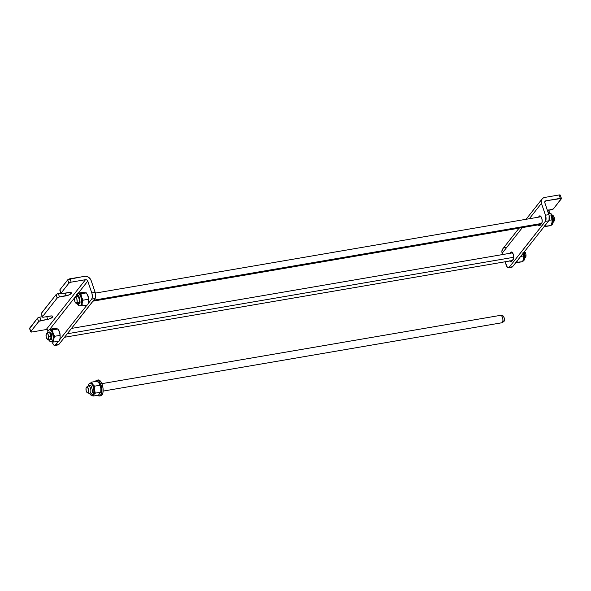 <?xml version="1.0" encoding="UTF-8"?>
<svg xmlns="http://www.w3.org/2000/svg" width="591" height="591" viewBox="0 0 591 591"><rect width="100%" height="100%" fill="white"/><g stroke="black" fill="none" stroke-linecap="round" stroke-linejoin="round"><path stroke-width="0.89" d="M59.794 290.033L59.898 289.753A1.884 0.606 161.2 0 0 59.802 290.07L60.954 293.454A1.884 0.606 -18.8 0 1 61.05 293.136L59.898 289.753L68.076 279.521L84.35 276.315A5.659 4.802 -141.8 0 1 91.14 280.518L89.33 277.844L87.453 276.684L85.377 276.241L70.019 278.767L71.171 282.151L68.866 283.222L61.05 293.136L61.109 293.609L62.121 293.631A1.884 0.606 -18.8 0 1 60.954 293.454M29.713 328.596L37.469 318.217L38.622 321.6L37.469 318.217L29.661 328.131L30.813 331.507L38.622 321.6A1.884 0.606 -18.8 0 1 40.927 320.521L47.672 319.369L46.748 316.643L47.672 319.369A4.011 1.293 -18.8 0 0 52.784 316.407A4.011 1.293 -18.8 0 0 50.301 316.03L43.557 317.19A1.884 0.606 -18.8 0 1 42.389 317.012A1.884 0.606 -18.8 0 1 42.486 316.687L57.187 298.041A1.884 0.606 -18.8 0 1 59.492 296.97L66.236 295.81L65.306 293.084L66.236 295.81A4.011 1.293 -18.8 0 0 71.348 292.855A4.011 1.293 -18.8 0 0 68.866 292.479L62.121 293.631L70.632 292.419L71.326 293.217L69.154 294.887L59.152 297.037L57.334 297.886L42.486 316.687L43.239 317.227L51.572 315.919L52.695 316.259L52.569 317.086L49.142 319.007L38.984 321.275L30.725 331.654L31.877 332.009L46.216 329.549L85.503 279.691L71.171 282.151L85.503 279.691L86.87 279.986L87.763 281.094L91.797 292.929L95.166 292.353L91.14 280.518L95.417 293.217L95.336 298.078L58.864 344.472L57.763 344.849M37.469 318.217L39.08 317.315L42.286 316.71L39.774 317.138A1.884 0.606 161.2 0 0 37.469 318.217M41.23 313.585L56.034 294.658L57.645 293.757L60.851 293.158L58.339 293.587A1.884 0.606 161.2 0 0 56.034 294.658L41.34 313.311A1.884 0.606 161.2 0 0 41.237 313.629L42.389 317.012M30.71 331.832A1.884 0.606 -18.8 0 1 30.813 331.507L29.661 328.131A1.884 0.606 161.2 0 0 29.557 328.448L30.71 331.832A1.884 0.606 -18.8 0 0 31.877 332.009L46.216 329.549L48.329 330.628M54.845 345.469L58.221 344.893A4.713 1.987 -99.7 0 0 58.864 344.472L55.488 345.048A4.713 1.987 80.3 0 1 54.845 345.469A4.713 1.987 80.3 0 1 52.503 342.787L53.567 344.804L54.786 345.484L58.539 341.184L55.488 345.048L58.864 344.472L95.062 298.544L91.686 299.12L92.307 297.317L92.048 293.793L87.763 281.094L78.278 293.129L87.763 281.094A1.884 1.603 -141.8 0 0 85.503 279.691L46.216 329.549A1.884 1.603 38.2 0 1 48.226 330.45M67.714 279.839L68.866 283.222A1.884 0.606 -18.8 0 1 71.171 282.151L70.019 278.767A1.884 0.606 161.2 0 0 67.714 279.839L59.898 289.753L61.05 293.136L68.866 283.222L67.714 279.839M75.729 296.372L49.821 329.246L75.729 296.372M47.154 333.176L48.329 330.347L49.371 329.822A6.132 2.578 80.3 0 1 52.436 333.309A6.132 2.578 80.3 0 1 51.461 341.901A6.132 2.578 80.3 0 1 48.905 339.626M59.713 339.692L87.003 305.067L59.713 339.692M88.177 303.575L91.686 299.12L88.177 303.575M58.672 330.288L59.787 332.733L60.053 335.031M87.136 294.17L88.251 296.616L88.517 298.913M58.738 330.369A4.011 1.684 80.3 0 1 60.053 334.868M87.202 294.252A4.011 1.684 80.3 0 1 88.517 298.75M91.686 299.12L95.062 298.544A4.713 1.987 -99.7 0 0 95.166 292.353L91.797 292.929A4.713 1.987 80.3 0 1 91.686 299.12M40.927 320.521L39.774 317.138L40.927 320.521M42.486 316.687L41.34 313.311L42.486 316.687M57.187 298.041L56.034 294.658L57.187 298.041M59.492 296.97L58.339 293.587L59.492 296.97M509.767 260.986A4.011 1.684 80.3 0 0 511.075 261.85A4.011 1.684 80.3 0 0 511.621 261.488L513.579 258.614L513.261 254.263A4.011 1.684 80.3 0 0 511.267 251.98A4.011 1.684 80.3 0 0 510.727 252.342L511.902 252.143L510.727 252.342L509.974 253.295L511.658 252.017L513.261 254.263A4.011 1.684 80.3 0 1 513.173 259.53L511.341 261.747L510.683 261.813L509.656 260.816M538.12 224.698L539.147 225.696L539.805 225.629L541.637 223.413L542.161 221.876L541.94 218.884L541.157 216.904L539.782 215.863L538.438 217.178L539.184 216.225L540.366 216.025L539.184 216.225A4.011 1.684 80.3 0 1 539.731 215.87A4.011 1.684 80.3 0 1 541.725 218.153A4.011 1.684 80.3 0 1 541.637 223.413L540.085 225.37A4.011 1.684 80.3 0 1 539.539 225.732A4.011 1.684 80.3 0 1 538.224 224.868M561.443 198.524L560.29 195.141A1.884 0.606 161.2 0 0 559.123 194.964L560.275 198.347L545.936 200.807A1.884 1.603 -141.8 0 0 544.828 202.787L549.105 215.479L549.024 220.347L548.751 220.812L545.375 221.389L509.176 267.317A4.713 1.987 80.3 0 1 508.533 267.738A4.713 1.987 80.3 0 1 506.192 265.056L505.076 261.791L507.248 267.073L508.474 267.745L509.176 267.317L545.648 220.923L545.737 216.062L541.452 203.363L529.337 218.736L541.452 203.363A5.659 4.802 -141.8 0 1 542.065 198.99A5.659 4.802 -141.8 0 1 544.784 197.424L559.123 194.964L560.275 198.347A1.884 0.606 -18.8 0 1 561.443 198.524A1.884 0.606 -18.8 0 1 561.339 198.842L553.531 208.756A1.884 0.606 -18.8 0 1 551.226 209.835L547.443 210.477L553.375 208.919L561.398 198.458L545.936 200.807L544.732 202.329L545.936 200.807L545.101 201.25L544.828 202.787L548.854 214.622L545.486 215.198L541.452 203.363L541.179 201.354L541.718 199.522L542.981 198.14L544.784 197.424L559.123 194.964L560.135 194.993L560.187 195.466M519.09 228.148L502.778 248.848A5.659 4.802 38.2 0 0 502.165 253.221L522.363 227.587L502.165 253.221L501.885 251.212L502.978 248.619M502.616 254.551L502.165 253.221L502.616 254.551M503.687 247.998L505.497 247.282M508.533 267.738L511.909 267.162A4.713 1.987 -99.7 0 0 512.552 266.74L509.176 267.317L512.552 266.74L548.751 220.812L512.552 266.74L511.451 267.117M548.854 214.622L545.486 215.198A4.713 1.987 80.3 0 1 545.375 221.389L548.751 220.812A4.713 1.987 -99.7 0 0 548.854 214.622M547.665 210.44L548.551 213.048L547.665 210.44M100.581 395.793L101.822 395.261L102.989 392.431L102.997 388.065L102.339 385.022A8.015 3.376 -99.7 0 0 98.202 379.969L96.85 380.198A8.015 3.376 80.3 0 1 100.995 385.251L102.339 385.022L101.26 382.407L99.222 380.139L97.877 380.065M99.561 396.007A8.015 3.376 80.3 0 1 97.751 395.268L99.886 395.911L101.364 393.842L101.778 389.838L100.995 385.251A8.015 3.376 80.3 0 1 99.561 396.007L100.906 395.771A8.015 3.376 -99.7 0 0 102.339 385.022L100.995 385.251L99.266 381.623L97.87 380.375L96.525 380.294L95.395 381.49A8.015 3.376 80.3 0 1 96.85 380.198M523.663 258.001L523.56 255.947L520.671 256.442L523.56 255.947L522.969 252.689L523.663 258.001L522.629 261.673L515.588 262.448M523.582 258.725L522.629 261.673L517.199 262.596L517.088 260.542M523.611 258.503A6.132 2.578 -99.7 0 0 523.619 258.481A6.132 2.578 -99.7 0 0 523.153 253.288A6.132 2.578 80.3 0 1 523.611 258.503L523.619 258.481M522.872 261.104A6.132 2.578 -99.7 0 0 523.648 252.66M517.073 261.473L516.645 261.547L517.073 261.473M515.987 262.227L516.77 261.229M48.233 339.478L50.265 341.746L52.111 341.79A6.132 2.578 -99.7 0 0 53.707 339.227A6.132 2.578 -99.7 0 0 53.087 333.198L51.085 334.1L52.436 333.309A6.132 2.578 -99.7 0 0 49.201 329.867M51.646 341.849A6.132 2.578 -99.7 0 0 52.436 333.309L53.087 333.198L54.66 336.286L60.09 335.356L59.499 332.098L57.925 329.01L52.496 329.941L53.087 333.198A6.132 2.578 80.3 0 1 53.707 339.227A6.132 2.578 80.3 0 1 51.779 341.797M59.159 341.081L53.729 342.012L51.69 341.783L53.729 342.012L53.707 339.227L53.729 342.012L59.159 341.081L60.112 338.141L60.09 335.356L54.66 336.286L53.707 339.227L54.66 336.286L53.087 333.198A6.132 2.578 -99.7 0 0 50.464 329.712A6.132 2.578 -99.7 0 0 50.043 329.704L49.393 329.815M51.742 334.188L51.085 334.1C52.193 336.168 51.181 340.793 51.062 339.825L51.099 339.81M50.892 329.785L50.464 329.712A6.132 2.578 80.3 0 1 53.087 333.198L52.496 329.941L50.892 329.785L57.925 329.01L54.837 328.389L49.408 329.32L50.892 329.785M58.627 330.192L60.06 334.395L60.142 337.941M60.156 337.801L59.987 338.746M56.529 328.596L57.046 328.662M90.445 383.263A6.132 2.578 80.3 0 1 92.602 384.246A6.132 2.578 -99.7 0 0 90.763 383.16L90.105 383.271A6.132 2.578 80.3 0 1 93.459 387.792A6.132 2.578 80.3 0 1 93.016 394.81L93.666 394.692A6.132 2.578 -99.7 0 0 94.471 389.735A6.132 2.578 -99.7 0 0 92.602 384.246L91.575 382.148L90.253 383.323L91.575 382.148L97.005 381.217L91.575 382.148L92.602 384.246L94.604 386.167L100.034 385.236L99.015 383.145L97.005 381.217M89.699 385.731A1.064 0.901 -141.8 0 1 89.271 383.818A6.132 2.578 80.3 0 1 90.105 383.271L88.761 384.113A1.064 0.901 38.2 0 0 89.551 385.716M91.856 395.364A6.132 2.578 -99.7 0 0 93.016 394.81A1.064 0.901 -141.8 0 1 91.856 393.2A1.064 0.901 38.2 0 0 93.016 394.81A6.132 2.578 -99.7 0 0 93.548 388.161A6.132 2.578 -99.7 0 0 90.43 383.263M94.471 389.735A6.132 2.578 80.3 0 1 93.666 394.692L95.321 393.141L94.471 389.735L95.321 393.141L100.751 392.21L100.884 388.649L100.034 385.236L94.604 386.167L94.471 389.735M98.424 395.157L92.994 396.081L98.424 395.157L100.751 392.21L95.321 393.141L93.016 394.81A6.132 2.578 80.3 0 1 92.181 395.357L92.831 395.246A6.132 2.578 -99.7 0 0 93.666 394.692L92.994 396.081L91.886 395.15L92.994 396.081L93.666 394.692A6.132 2.578 80.3 0 1 92.499 395.246M90.467 385.362L90.423 385.362C90.881 384.106 93.555 392.498 91.856 393.2A1.064 0.901 -141.8 0 1 92.366 392.904M548.847 213.019A6.132 2.578 80.3 0 1 552.083 216.461L551.433 216.572L551.122 215.767L551.433 216.572A6.132 2.578 80.3 0 1 552.075 222.386A6.132 2.578 -99.7 0 0 552.083 222.371A6.132 2.578 -99.7 0 0 551.433 216.572A6.132 2.578 -99.7 0 0 550.849 215.176A6.132 2.578 -99.7 0 0 550.819 215.117A6.132 2.578 80.3 0 1 551.433 216.572L552.083 216.461A6.132 2.578 -99.7 0 0 549.039 212.967C550.901 213.166 552.134 214.363 552.74 216.557L552.083 216.461L552.74 216.55C554.026 219.254 553.39 225.201 551.107 225.053M548.337 213.092A6.132 2.578 80.3 0 1 548.382 213.078A6.132 2.578 80.3 0 1 548.803 213.092A6.132 2.578 80.3 0 1 549.63 213.521A6.132 2.578 -99.7 0 0 548.803 213.092L549.859 213.484L548.544 213.706M552.127 221.884L552.024 219.83L549.024 220.34L552.024 219.83L551.669 217.377L552.127 221.884L551.093 225.555L544.052 226.331M552.046 222.608L551.093 225.555L545.663 226.486L545.552 224.425M551.337 224.986A6.132 2.578 -99.7 0 0 552.083 216.461A6.132 2.578 80.3 0 1 552.275 223.959M545.537 225.356L545.109 225.43L545.537 225.356M544.451 226.109L545.234 225.112M541.474 217.695L541.637 217.215M78.928 293.594L78.271 293.705A6.132 2.578 80.3 0 1 81.506 299.792A6.132 2.578 80.3 0 1 79.925 305.783A6.132 2.578 80.3 0 1 79.504 305.776A1.064 0.953 101.4 0 1 79.179 305.769A1.064 0.953 -78.6 0 1 79.29 303.685A1.064 0.953 101.4 0 0 79.179 305.769L80.575 305.673A6.132 2.578 -99.7 0 0 82.164 303.117A6.132 2.578 -99.7 0 0 81.551 297.081A6.132 2.578 -99.7 0 0 78.928 293.594A6.132 2.578 -99.7 0 0 78.507 293.587L77.849 293.697A6.132 2.578 80.3 0 1 78.271 293.705A1.064 0.953 101.4 0 0 78.16 295.788A1.064 0.953 -78.6 0 1 78.271 293.705L78.928 293.594A6.132 2.578 80.3 0 1 81.551 297.081A6.132 2.578 80.3 0 1 82.164 303.117L83.124 300.169L81.551 297.081L80.96 293.823L78.928 293.594M80.11 305.739A6.132 2.578 -99.7 0 0 81.477 299.571A6.132 2.578 -99.7 0 0 78.271 293.705M87.623 304.963L82.193 305.894L87.623 304.963L88.207 303.486L88.554 299.238L83.124 300.169L88.554 299.238L87.963 295.988L86.389 292.892L80.96 293.823L81.551 297.081L83.124 300.169L82.164 303.117L82.193 305.894L80.154 305.665L82.193 305.894L82.164 303.117A6.132 2.578 80.3 0 1 80.243 305.68M78.485 295.796A1.064 0.953 -78.6 0 1 78.16 295.788C79.054 294.163 80.952 304.269 79.526 303.708L79.563 303.693M77.628 293.749L77.872 293.202L83.301 292.272L83.427 293.624M83.627 293.882L84.823 292.508L86.404 293.166M87.35 294.525L88.458 297.879L88.517 302.333M49.991 332.105L48.588 332.349A3.775 1.588 80.3 0 1 50.885 336.582A3.775 1.588 -99.7 0 0 48.329 332.445L46.652 333.487A3.021 1.271 80.3 0 1 48.698 336.796L50.885 336.582A3.775 1.588 80.3 0 1 49.858 339.781L51.262 339.544M47.657 339.352L49.585 339.773A3.775 1.588 -99.7 0 0 50.885 336.582L48.698 336.796A3.021 1.271 80.3 0 1 47.657 339.352A3.021 1.271 80.3 0 1 46.039 335.969A3.021 1.271 80.3 0 1 46.652 333.487M67.3 333.767L513.742 257.277L67.3 333.767M524.867 255.334L525.997 255.017A3.021 1.271 -99.7 0 0 524.439 251.655L525.443 252.808L525.997 255.017L524.867 255.334M524.904 257.558L525.776 256.989L525.997 255.017A3.021 1.271 -99.7 0 1 525.377 257.499L524.882 257.809M46.039 335.969L46.43 333.693L47.132 333.427L47.908 334.159L48.721 337.365L48.093 339.271L46.822 338.606L46.039 335.969M76.209 297.207A3.775 1.588 80.3 0 1 77.044 296.231A3.775 1.588 80.3 0 1 78.95 298.47A3.775 1.588 80.3 0 1 79.157 302.695A3.775 1.588 -99.7 0 0 78.854 298.182A3.775 1.588 -99.7 0 0 76.793 296.327L75.116 297.369A3.021 1.271 80.3 0 1 76.764 298.854A3.021 1.271 80.3 0 1 77.007 302.459L79.157 302.695A3.775 1.588 80.3 0 1 78.322 303.671L79.726 303.427M76.121 303.235L78.049 303.656A3.775 1.588 -99.7 0 0 79.157 302.695L77.007 302.459A3.021 1.271 80.3 0 1 76.121 303.235A3.021 1.271 80.3 0 1 74.747 301.211A3.021 1.271 80.3 0 1 74.651 298.071A3.021 1.271 80.3 0 1 75.116 297.369M93.762 300.191L541.592 223.464L93.762 300.191M553.235 221.389L554.306 220.687A3.021 1.271 -99.7 0 0 554.218 217.54A3.021 1.271 -99.7 0 0 552.836 215.523L552.26 215.39M553.339 221.699L553.841 221.381A3.021 1.271 -99.7 0 0 554.306 220.687L554.011 216.934L553.294 215.781L552.297 215.685M74.651 298.071L75.729 297.369L76.896 299.238L77.118 302.023L76.438 303.213L75.412 302.673L74.769 301.292L74.651 298.071M90.704 385.561L88.547 385.93A3.775 1.588 80.3 0 1 88.569 385.923L86.84 386.987A3.021 1.271 80.3 0 1 88.591 389.801A3.021 1.271 80.3 0 1 87.815 392.941L89.788 393.37A3.775 1.588 -99.7 0 0 90.755 389.447A3.775 1.588 -99.7 0 0 88.569 385.923L90.704 385.561L88.569 385.923A3.775 1.588 80.3 0 1 90.748 389.41A3.775 1.588 80.3 0 1 89.817 393.37A3.775 1.588 80.3 0 1 89.788 393.37A3.775 1.588 80.3 0 1 89.3 393.266M101.851 383.648L500.607 315.328A3.775 1.588 -99.7 0 0 500.577 315.335A3.775 1.588 -99.7 0 0 500.547 315.335A3.775 1.588 80.3 0 1 500.607 315.328A3.775 1.588 80.3 0 1 500.85 315.343A3.775 1.588 80.3 0 1 502.778 318.785A3.775 1.588 80.3 0 1 502.106 322.671A3.775 1.588 80.3 0 1 501.818 322.775A3.775 1.588 -99.7 0 0 501.848 322.775A3.775 1.588 -99.7 0 0 502.786 318.815A3.775 1.588 -99.7 0 0 500.607 315.328L101.851 383.648L500.577 315.335M502.106 322.671L503.554 321.711A3.021 1.271 -99.7 0 0 503.783 321.63A3.021 1.271 -99.7 0 0 504.315 318.519A3.021 1.271 -99.7 0 0 502.771 315.764L500.85 315.343M503.791 321.622L504.33 318.571L503.613 316.517L502.579 315.757M95.077 392.468L93.784 392.69M103.129 391.087L501.818 322.775L103.129 391.087M88.569 385.923A3.775 1.588 -99.7 0 0 88.288 386.026L86.611 387.068A3.021 1.271 80.3 0 1 86.84 386.987L88.569 385.923M87.616 392.934L89.544 393.362A3.775 1.588 -99.7 0 0 89.788 393.37L87.815 392.941A3.021 1.271 80.3 0 1 87.616 392.934A3.021 1.271 80.3 0 1 86.072 390.178A3.021 1.271 80.3 0 1 86.611 387.068L86.005 388.442L86.183 390.703L87.032 392.535L87.815 392.941L88.561 391.959L88.591 389.801L87.623 387.4L86.604 387.075M526.064 219.298L542.058 199.012M548.611 209.96L549.763 213.344M524.069 252.121L524.276 252.675C525.562 255.364 524.926 261.311 522.643 261.17M49.747 331.906L51.085 334.092M88.761 384.113L87.926 386.255M89.13 393.266L91.007 395.209L92.181 395.357M548.382 213.078L549.039 212.967M79.187 305.776L76.697 303.36M75.618 297.059L76.786 294.244L77.849 293.697M71.518 328.419L512.582 252.845M64.545 337.269L512.375 260.535M77.044 296.231L78.455 295.988M95.387 293.084L541.046 216.727M93.009 301.151L540.839 224.425M92.514 385.251L93.363 385.103"/></g></svg>
